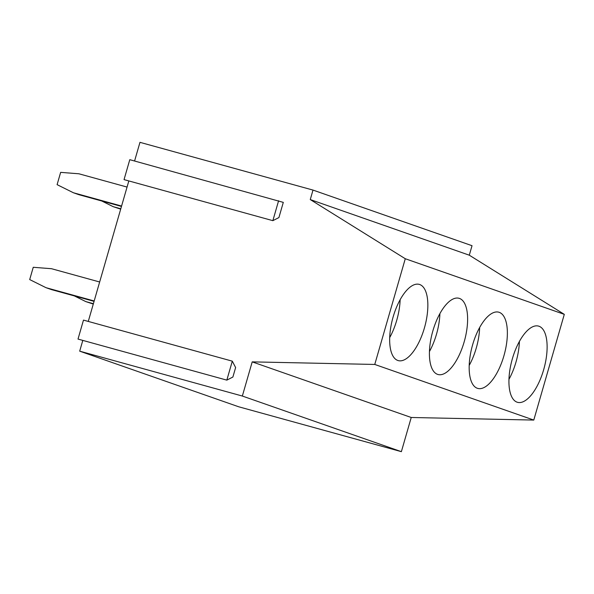 <?xml version="1.0" encoding="UTF-8"?>
<svg xmlns="http://www.w3.org/2000/svg" width="594" height="594" viewBox="0 0 594 594"><rect width="100%" height="100%" fill="white"/><g stroke="black" fill="none" stroke-linecap="round" stroke-linejoin="round"><path stroke-width="0.89" d="M283.301 202.376L278.913 217.567L272.854 220.664L124.042 179.611L129.789 159.682L283.301 202.376M128.831 180.932L88.276 321.421M235.625 367.545L232.885 377.034L226.826 380.13L78.014 339.077L83.487 320.107L232.299 361.159L235.625 367.545M82.804 340.399L79.693 351.165L242.345 396.042L252.212 361.872L374.762 364.449L405.279 258.732L310.261 199.569L313.001 190.08L139.969 142.337L134.578 161.004M79.693 351.165L238.714 406.786L401.373 451.663L411.234 417.485L533.783 420.069L564.3 314.352L469.29 255.19L472.03 245.701L313.001 190.08M272.854 220.664L278.601 200.735M499.227 312.333A39.531 16.55 -74.6 0 1 504.076 355.242A39.531 16.55 -74.6 0 1 477.754 388.409A39.531 16.55 -74.6 0 1 472.312 345.901A39.531 16.55 -74.6 0 1 498.782 312.192A39.531 16.55 -74.6 0 1 499.227 312.333M469.201 365.429A39.531 16.55 105.4 0 0 479.655 327.539M226.826 380.13L232.299 361.159M242.345 396.042L401.373 451.663M252.212 361.872L411.234 417.485M374.762 364.449L533.783 420.069M310.261 199.569L469.29 255.19M405.279 258.732L564.3 314.352M99.658 281.994L51.515 268.711L33.249 267.285L29.7 279.574L46.035 287.696L51.515 289.612L94.075 301.351M94.179 300.972L46.035 287.696M121.473 206.43L78.913 194.691L73.433 192.768L57.098 184.652L60.647 172.364L78.913 173.79L127.057 187.065M121.577 206.051L73.433 192.768M93.288 304.069L85.796 301.596L74.347 295.909M93.392 303.697L85.796 301.596M120.686 209.147L113.194 206.675L101.745 200.987M120.79 208.776L113.194 206.675M459.474 298.426A39.531 16.55 -74.6 0 1 464.322 341.335A39.531 16.55 -74.6 0 1 438.001 374.502A39.531 16.55 -74.6 0 1 432.558 331.994A39.531 16.55 -74.6 0 1 459.028 298.292A39.531 16.55 -74.6 0 1 459.474 298.426M538.988 326.24A39.531 16.55 -74.6 0 1 543.829 369.149A39.531 16.55 -74.6 0 1 517.515 402.316A39.531 16.55 -74.6 0 1 512.073 359.808A39.531 16.55 -74.6 0 1 538.543 326.099A39.531 16.55 -74.6 0 1 538.988 326.24M419.72 284.526A39.531 16.55 -74.6 0 1 424.561 327.428A39.531 16.55 -74.6 0 1 398.247 360.603A39.531 16.55 -74.6 0 1 392.805 318.094A39.531 16.55 -74.6 0 1 419.275 284.385A39.531 16.55 -74.6 0 1 419.72 284.526M508.954 379.336A39.531 16.55 105.4 0 0 519.408 341.439M389.686 337.622A39.531 16.55 105.4 0 0 400.141 299.725M429.447 351.529A39.531 16.55 105.4 0 0 439.902 313.632"/></g></svg>
